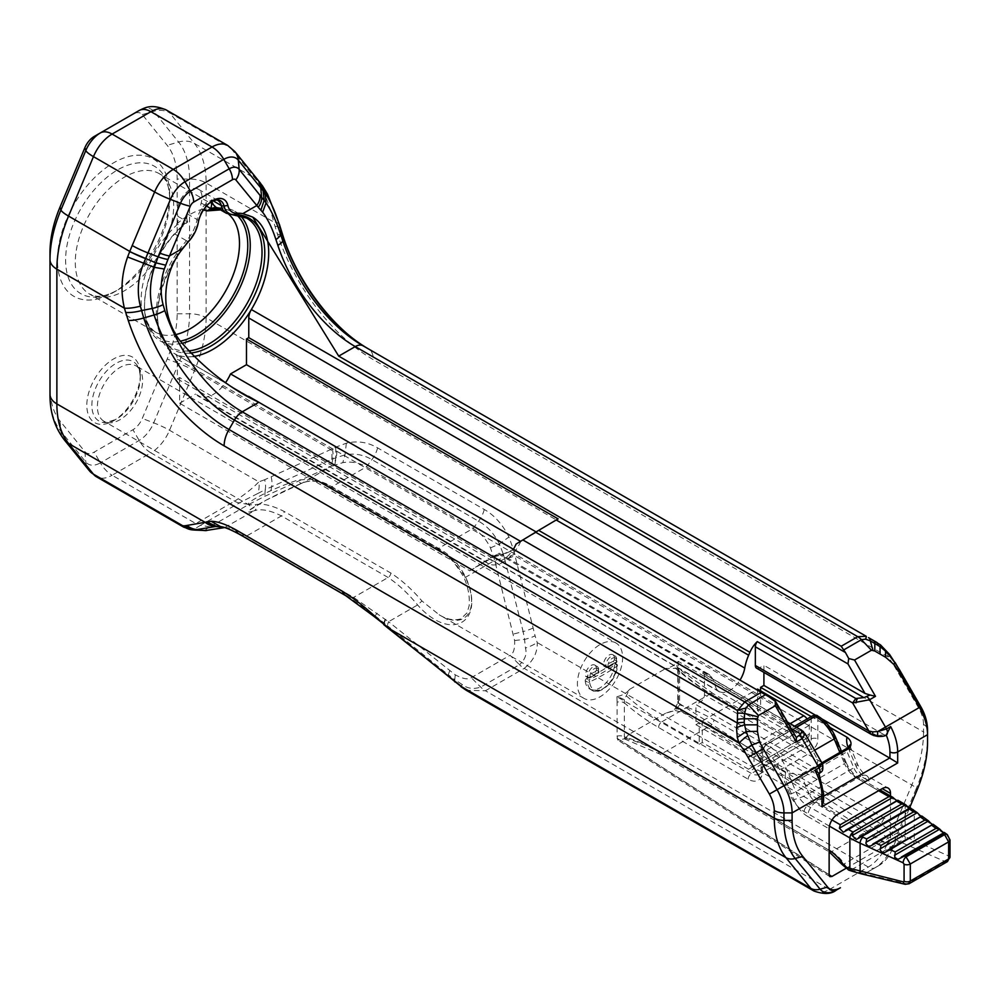 <?xml version="1.0" encoding="UTF-8"?>
<svg xmlns="http://www.w3.org/2000/svg" width="1000" height="1000" viewBox="0 0 1000 1000"><rect width="100%" height="100%" fill="white"/><g stroke="black" fill="none" stroke-linecap="round" stroke-linejoin="round"><path stroke-width="0.75" stroke-dasharray="5 3.75" d="M140.325 374.412A37.837 21.85 -60 0 1 113.575 420.75A37.837 21.85 -60 0 1 86.812 405.312A37.837 21.85 -60 0 1 113.575 358.963A37.837 21.85 -60 0 1 140.325 374.412L140.325 377.325A34.263 19.788 -60 0 1 116.1 419.3L116.1 419.3A34.263 19.788 -60 0 1 91.862 405.3A34.263 19.788 -60 0 1 116.1 363.338A34.263 19.788 -60 0 1 140.325 377.325C139.825 370.5 138.387 366.688 135.988 365.887A31.975 18.462 120 0 0 104.012 384.35A31.975 18.462 120 0 0 104.012 421.262A31.975 18.462 120 0 0 120 419.688A31.975 18.462 120 0 0 142.613 380.525A31.975 18.462 120 0 0 135.988 365.887L616 643.012A31.975 18.462 -60 0 1 622.625 657.65A31.975 18.462 -60 0 1 608.663 689.825A31.975 18.462 -60 0 1 584.025 698.4A31.975 18.462 -60 0 1 584.025 661.475A31.975 18.462 -60 0 1 616 643.012M313.412 479.125L298.038 479.975C272.613 488.438 243.863 502.975 248.812 504.862L255.188 504.7C262.625 503.15 272.288 505.4 284.2 511.475L390.875 573.062C401.662 580.087 412.025 589.4 421.975 601L439.225 614.8C466.138 631.3 481.087 608.8 464.825 576.263L451.838 559.05L435.812 547.112L329.15 485.525L313.412 479.125M176.112 334.487A69.575 40.175 -60 0 1 155.5 332.163A69.575 40.175 -60 0 1 177.288 224.625L184.812 223.675A73.012 42.15 120 0 0 144.525 305.087A73.012 42.15 120 0 0 180.35 341.163M177.288 224.625L176.575 224.213A7.812 4.513 -60 0 0 177.987 216.375A17.587 10.15 -60 0 1 182.775 196.375A17.587 10.15 -60 0 1 198.375 189.237A17.587 10.15 -60 0 1 201.163 202.987A7.812 4.513 120 0 0 202.413 209.1L203.287 209.613A69.575 40.175 -60 0 1 225.075 211.65A69.575 40.175 -60 0 1 228.812 214.338M202.413 209.1A7.812 4.513 120 0 0 202.575 209.2L203.287 209.613M226.438 213.287A27.363 15.8 -60 0 0 231.825 214.562L220.05 207.775L216.012 207.25M220.05 207.775A74.763 43.163 -60 0 1 234.762 211.262A74.763 43.163 -60 0 1 240.325 215.6M181.887 343.312A74.763 43.163 -60 0 1 160.012 340.75A74.763 43.163 -60 0 1 144.525 306.525A74.763 43.163 -60 0 1 174.725 233.938L182.488 226.6A77.387 44.688 120 0 1 187.675 222L184.812 223.675M177.987 216.375L187.662 221.962A7.812 4.513 -60 0 1 187.675 222M187.662 221.962A17.587 10.15 -60 0 1 187.138 213.8A27.363 15.8 -60 0 1 182.488 226.6M169.675 195.212A79.35 45.812 -60 0 1 113.575 292.4A79.35 45.812 -60 0 1 57.462 260A79.35 45.812 -60 0 1 113.575 162.825A79.35 45.812 -60 0 1 169.675 195.212L169.675 199.925A73.587 42.488 -60 0 1 117.65 290.038L117.65 290.038A73.587 42.488 -60 0 1 65.612 260A73.587 42.488 -60 0 1 117.65 169.887A73.587 42.488 -60 0 1 169.675 199.925C169.913 187.312 166.438 178.55 159.275 173.663A69.575 40.175 120 0 0 89.7 213.825A69.575 40.175 120 0 0 89.7 294.163A69.575 40.175 120 0 0 124.488 290.725A69.575 40.175 120 0 0 173.688 205.512A69.575 40.175 120 0 0 159.275 173.663L225.075 211.65L220.562 209.9M176.575 224.213A69.575 40.175 -60 0 1 202.575 209.2M50 252.438L50 387.175A89.9 51.9 120 0 0 59.962 420.887L84.85 451.6A15.637 9.025 120 0 0 94.175 452.125L132.963 429.725A15.637 9.025 -60 0 0 142.287 418.438L167.175 358.988A89.9 51.9 -60 0 0 177.138 313.775L177.138 179.037A89.9 51.9 -60 0 0 167.175 145.325L142.287 114.612A15.637 9.025 -60 0 0 132.963 114.1L94.175 136.488M224.587 527.587L254.338 510.712C233.75 517.375 269.037 497 302.425 482.95C312.025 479.137 321.838 480.412 331.9 486.788L438.562 548.375C449.875 554.338 458.913 563.95 465.675 577.2C486.275 622.425 450.988 642.8 417.587 604.963C408 593.337 398.175 584.188 388.125 577.5L281.45 515.913C270.138 510.262 261.1 508.537 254.338 510.712A3.912 3.588 72.9 0 0 255.188 504.7M206.588 530.562L205.413 530.588C205 530.05 206.513 528.8 209.975 526.838L248.762 504.45L264.8 496.3L331.45 466.188L302.425 482.95A3.912 2.625 -113.1 0 1 302.2 483.075A3.912 2.625 -113.1 0 1 302.188 483.075A3.912 2.625 -113.1 0 1 298.038 479.975M533.112 628.038A19.538 5.613 -14.3 0 1 523.138 631.55L524.55 639.412A19.538 5.513 166.2 0 0 535.1 635.862L513.362 549.25L508.925 537.038C502.6 524.4 494.375 515.2 484.25 509.462L377.587 447.875C367.788 442.125 357.388 440.562 346.362 443.188L336.238 446.975L264.688 479.738A19.538 10.4 -114.8 0 1 265.212 489.7L332.788 458.85L331.45 466.188L342.8 462.65C351.238 461.262 359.113 462.663 366.413 466.85L473.088 528.438C480.487 532.737 486.275 539.212 490.438 547.888L494.7 560.438L465.675 577.2A3.912 0.762 -22.9 0 1 463.85 577.3A3.912 0.762 -22.9 0 1 464.825 576.263M223.588 527.3L229.587 528.013C233.75 529.1 239.537 531.7 246.938 535.837L353.6 597.425L388.562 621.725L417.587 604.963L421.975 601M222.375 526.987L220.475 526.6M385.575 619.388L384.288 623.188L387.238 625.575L388.562 621.725L455.225 674.812C462.863 678.913 468.212 679.875 471.262 677.688L510.05 655.3L519.5 664.7L480.712 687.1C473.537 689.438 467.388 688.587 462.262 684.55L460.887 686.663M346.075 595.862A19.538 11.287 120 0 0 348.1 596.525L375.05 615.788L384.275 623.188L384.288 624.487M179.65 377.562L179.65 403.288L469.787 570.788L491.287 557.487L179.65 377.562L177.362 378.888L177.362 359.212A11.725 6.775 120 0 0 174.938 353.837A11.725 6.775 120 0 0 174.775 353.762A78.675 45.425 -60 0 1 173.738 353.188A78.675 45.425 -60 0 1 157.438 317.175A78.675 45.425 -60 0 1 183.287 247.987M177.362 359.212L776.562 705.15L775.238 700.95M279.45 224.55A23.45 7.125 -17 0 0 273.663 222C269.725 205.275 264.462 191.875 257.875 181.775L230.7 148.038A31.275 18.05 120 0 0 227.688 145.438M211.612 201.4A17.587 10.15 120 0 0 211.363 199.812A27.363 15.8 120 0 0 211.775 201.287M332.325 449.075A19.538 10.65 66.3 0 1 332.788 458.85L344.975 454.837C354.6 453.088 363.575 454.688 371.912 459.613L478.587 521.2C487.188 526.05 494.125 533.65 499.4 543.987L503.413 554.412L513.525 549.875M889.675 654.562A13.675 2.112 -36.3 0 1 888.275 656.963L885.7 651.712L880.212 644.912L876.888 642.463L368.512 348.95A23.45 13.537 120 0 1 373.375 359.688A150.037 86.625 60 0 1 277.512 234.312L273.663 222L206.125 183A105.538 60.938 120 0 0 194.425 143.438L169.537 112.725L230.7 148.038A23.45 18.7 141 0 1 234.938 151.637M252.65 217.075A78.675 45.425 120 0 0 252.4 216.925A78.675 45.425 120 0 0 242.85 213.612M558.125 518.9L536.125 531.912M536.625 532.2L520.562 541.35M520.662 541.413L520.8 541.337A30.1 17.375 120 0 1 488.225 563.562L198.025 396.012A30.1 17.375 120 0 0 225.738 382.388M469.787 570.788L485.763 561.562A30.1 17.375 120 0 0 488.225 563.562M491.287 557.487L499.05 553.162L709.938 675.375L711.188 676.838A39.087 22.562 -60 0 1 715.075 685.2L493.175 557.087L485.763 561.562L195.6 394.075A30.1 17.375 120 0 0 198.025 396.012M179.65 403.288L195.6 394.075M177.362 378.888L793.6 734.675L796.05 736.9M493.762 556.925L503.4 554.412L504.387 557.938L494.7 560.438L514.6 640.525C515.013 648.812 513.5 653.737 510.05 655.3M617.013 666.137A1.562 0.812 4.3 0 0 617.463 665.612A1.562 0.812 4.3 0 0 617.013 664.975A20.987 12.112 -60 0 1 607.288 685.175A20.987 12.112 -60 0 1 591.737 690.163A20.987 12.112 -60 0 1 587.45 682.05A1.562 0.975 -4.6 0 0 589.65 681.938A1.562 0.988 -115 0 0 588.65 679.963A202.075 116.675 120 0 0 615.8 664.287A1.562 0.812 55.5 0 1 617.013 666.137A203.637 117.575 -60 0 1 589.65 681.938A19.425 11.213 120 0 0 603.325 688.475A19.425 11.213 120 0 0 617.013 666.137M586.438 678.688A1.562 0.9 -60 0 0 585.237 680.775L587.45 682.05A1.562 0.9 -60 0 1 588.65 679.963L586.438 678.688A202.075 116.675 -60 0 0 613.587 663.012A1.562 0.9 -60 0 1 614.475 662.875A1.562 0.9 -60 0 1 614.8 663.7L617.013 664.975A1.562 0.9 -60 0 0 616.688 664.15A1.562 0.9 -60 0 0 615.8 664.287L613.587 663.012M590.1 677.25A1.562 1.075 167.6 0 1 587.913 677.513A7.713 4.45 -60 0 1 590.6 669.062A7.713 4.45 -60 0 1 597.075 666.388A7.713 4.45 -60 0 1 598.55 671.363A1.562 0.688 -170.1 0 1 599.012 671.975A1.562 0.688 -170.1 0 1 598.575 672.35A1.562 1 66 0 1 597.337 673.05A50.95 29.413 120 0 0 589.113 677.8A1.562 0.787 -125.4 0 0 589.9 677.887A1.562 0.787 -125.4 0 0 590.1 677.25A52.512 30.312 -60 0 1 598.575 672.35A6.138 3.55 120 0 0 594.325 668.688A6.138 3.55 120 0 0 590.1 677.25M595.125 671.775A1.562 0.9 -60 0 0 596.337 670.088L598.55 671.363A1.562 0.9 -60 0 1 597.337 673.05L595.125 671.775A50.95 29.413 -60 0 0 586.9 676.525A1.562 0.9 -60 0 1 586 676.688A1.562 0.9 -60 0 1 585.7 676.237L587.913 677.513A1.562 0.9 -60 0 0 588.212 677.962A1.562 1.562 0 0 0 589.9 677.887L598.1 673.138A1.562 1.562 0 0 0 599.012 671.975L597.075 666.388L594.875 665.113A7.713 4.45 120 0 0 588.387 667.788A7.713 4.45 120 0 0 585.7 676.237M586.9 676.525L589.113 677.8A1.562 0.9 -60 0 1 588.212 677.962L586 676.688M608.088 666.85A1.562 1.075 167.7 0 1 605.9 667.113A7.713 4.45 -60 0 1 608.6 658.675A7.713 4.45 -60 0 1 615.075 656A7.713 4.45 -60 0 1 616.538 660.987A1.562 0.688 -170.1 0 1 617 661.6A1.562 0.688 -170.1 0 1 616.562 661.963A1.562 1 66.1 0 1 615.337 662.663A50.95 29.413 120 0 0 607.112 667.412A1.562 0.8 -125.3 0 0 607.888 667.487A1.562 0.8 -125.3 0 0 608.088 666.85A52.512 30.312 -60 0 1 616.562 661.963A6.138 3.55 120 0 0 612.337 658.288A6.138 3.55 120 0 0 608.088 666.85M613.125 661.388A1.562 0.9 -60 0 0 614.325 659.712L616.538 660.987A1.562 0.9 -60 0 1 615.337 662.663L613.125 661.388A50.95 29.413 -60 0 0 604.9 666.125A1.562 0.9 -60 0 1 603.987 666.287A1.562 0.9 -60 0 1 603.688 665.837L605.9 667.113A1.562 0.9 -60 0 0 606.2 667.562A1.562 1.562 0 0 0 607.888 667.487L616.1 662.75A1.562 1.562 0 0 0 617 661.6L615.075 656L612.863 654.725A7.713 4.45 120 0 0 606.388 657.4A7.713 4.45 120 0 0 603.688 665.837M604.9 666.125L607.112 667.412A1.562 0.9 -60 0 1 606.2 667.562L603.987 666.287M614.325 659.712A7.713 4.45 120 0 0 612.863 654.725M596.337 670.088A7.713 4.45 120 0 0 594.875 665.113M585.237 680.775A20.987 12.112 120 0 0 589.525 688.888A20.987 12.112 120 0 0 605.075 683.9A20.987 12.112 120 0 0 614.8 663.7M821.95 797.45A5.863 3.388 -120 0 0 821.675 797.288L695.925 724.675L695.925 704.575L815.875 773.825A5.475 3.162 -120 0 0 818.225 774.275A33.612 19.412 60 0 1 821.95 791.188L821.95 797.45L823.562 801.175M879.212 865.362L863.562 874.388L879.212 865.362A21.5 12.412 -60 0 0 892.038 849.837L909.525 808.037M845.812 868.462L887.738 844.262L675.95 707.875L672.938 710.775L665.562 713.275L675.163 710.475L679.613 704.925A6.25 3.613 180 0 1 677.775 702.4A6.25 3.613 180 0 1 677.775 702.375A6.25 3.613 180 0 1 678.45 700.75L678.388 702.862L675.95 707.875M678.375 702.862L890.5 839.463L890.5 795.975M890.5 839.463L887.738 844.262M624.288 699.712A6.25 0.988 23.5 0 0 616.875 696.8L616.925 696.688C622.675 695.325 626.888 692.9 629.525 689.4L624.288 699.712L624.338 702.862A6.25 3.613 0 0 0 617.087 702.188L617.087 736.175A6.25 3.613 0 0 1 624.338 736.838L624.812 739L626.512 738.562L627.062 736.2L629.525 734.087L627.062 736.2M616.925 696.688L617.087 702.188M617.1 736.175L617.75 740.037L624.338 738.838L626.587 736.838M908.962 883.812L906.938 883.888A4.688 2.875 -76.6 0 1 905.3 884.338M785.65 772.65A15.637 9.025 -120 0 0 787.025 783.487L793.725 799.525A11.725 2.075 -22.7 0 0 809.013 793.637L802.312 777.6A3.912 2.263 60 0 1 802.688 773.85A3.912 2.263 60 0 1 804.638 774.038L800.275 774.65L785.65 772.65L699.237 722.763L699.237 744.262L616.875 696.712M801.1 730.113L817.962 760.35L816.275 768.95A5.475 3.862 134.7 0 0 820.85 761.838L704.488 694.837A5.863 3.388 -60 0 1 700.337 702.013L695.925 704.575M822.75 764.8A5.475 4.4 -17.4 0 1 817.487 770.788L816.162 773.675A5.475 3.162 -120 0 0 818.888 773.95A5.475 3.162 -120 0 0 818.888 773.938A5.475 3.162 -120 0 0 819.137 773.775M821.912 762.887L820.85 761.838M709.938 675.375A19.538 11.287 120 0 0 708.175 673.9A19.538 11.287 120 0 0 702.55 673.2L787.638 722.325M493.175 557.087L498.725 553.438M704.488 694.837L704.488 676.137L801.775 732.3L804.112 732.837A5.475 3.862 134.7 0 0 803.475 731.688M804.112 732.837L805.075 733.737M818.875 773.162L818.225 774.275M702.55 673.2A5.863 3.388 -60 0 1 703.275 673.45A5.863 3.388 -60 0 1 704.488 676.137M220.538 526.613L220.625 526.625C225.888 527.4 232.825 530.163 241.438 534.938L348.1 596.525L353.6 597.425L388.125 577.5A3.912 2.263 -60 0 0 390.875 573.062M813.875 890.975A31.275 18.05 -60 0 0 829.513 889.425L485.412 690.763L466.3 690.3M448.3 676.637L448.25 676.612A19.538 2.913 128.8 0 1 448.312 674.75L454.8 679.688A19.538 3.075 -51.1 0 0 454.663 681.762M388.225 628.275A19.538 2.913 128.8 0 1 388.325 626.462L448.312 674.75L449.65 670.888M455.225 674.812L454.8 679.688L462.262 684.55M183.612 527.1L195.825 523.562A19.538 11.287 -120 0 0 200.525 525.325C194.95 528.587 192.963 530.15 194.562 529.987A19.538 18.4 -82.8 0 1 192.512 529.913M194.562 529.987L195.475 529.963M702.275 721.012L702.275 742.513L748.512 769.2A7.812 4.513 -120 0 0 752.412 769.587A7.812 4.513 -120 0 0 754.038 766.012L754.038 757.275A7.812 4.513 -120 0 0 748.512 747.7L702.275 721.012L756.587 689.65M50 387.175L50 394.338A98.663 56.962 120 0 0 60.938 431.325L85.825 462.038A24.4 14.087 120 0 0 100.375 462.85L94.175 452.125M950 857.087L950 857.025A4.688 2.712 0 0 0 948.988 855.337L948.988 838.275L948.263 836.787L914.262 811.938A117.263 67.7 0 0 0 905.163 806.025L859.488 779.663A24.238 13.987 60 0 1 845.025 762.15L834.712 737.463A26.575 15.35 -120 0 0 818.85 718.263L818.637 718.138A1.175 0.675 -120 0 0 817.812 718.612L817.812 739A20.325 11.738 60 0 1 803.438 747.3L713.888 695.6A4.688 2.712 120 0 0 712.913 693.45L678.15 668.263L665.562 668.6C671.625 667.075 675.825 664.638 678.175 661.325L760.6 708.838L757.55 710.6L803.787 737.288A7.812 4.513 -120 0 0 807.7 737.675A7.812 4.513 -120 0 0 809.312 734.1L809.312 725.362A7.812 4.513 -120 0 0 807.113 718.975M713.888 695.6A200.125 115.55 60 0 1 679.613 670.95L678.388 668.487A6.25 5.012 138.8 0 1 677.962 668.075A6.25 5.012 138.8 0 1 678.225 661.375L678.45 700.75M947.525 861.55L945.413 861.675L899.837 841.812A11.725 6.775 60 0 1 892.987 836.012A29.025 16.762 -120 0 0 880.275 823.575L710.562 725.6A4.688 2.712 120 0 0 713.888 719.85A200.125 115.55 60 0 0 679.613 704.925L679.613 670.95A6.25 3.613 180 0 1 677.775 668.413A6.25 3.613 180 0 1 677.775 668.388A6.25 3.613 180 0 1 678.45 666.762M629.525 689.4L665.562 668.6M702.275 742.513L699.237 744.262M861.825 873.975L861.925 874A4.688 2.875 -76.6 0 0 863.7 873.575L906.938 883.888L945.413 861.675A4.688 3.5 114.5 0 0 948.413 855.85L948.988 855.337M904.188 803.875A4.688 2.712 -60 0 1 905.163 806.025L905.163 836.65L948.413 855.85M948.263 836.787A4.688 3 126.2 0 0 947.425 834.737M665.562 713.275L629.525 734.087M921.05 816.225L921.85 816.038M932.312 824.45L933.1 824.275M943.562 832.675L944.362 832.5M909.638 808.088L857.525 838.375M897.013 800.638L844.513 831.162M815.65 715.288L822.087 719.013M829.987 727.4L811.25 716.587M699.237 722.763L695.925 724.675M756.562 668.162A5.863 3.388 120 0 0 759.488 667.875L763.913 665.312L763.913 672.4M715.075 685.2A21.5 12.412 120 0 0 719.163 691.438A21.5 12.412 120 0 0 740.025 680.088M757.55 710.6L757.55 689.087M760.6 690.85L760.6 708.838M871.275 734.388L875.425 734.8A5.475 2.25 -71.4 0 1 873.737 735.537M878.025 736.475L878.05 736.475A5.475 0.8 96 0 0 878.612 735.5L883.6 734.737A5.475 3.162 -120 0 0 886.275 735.037A33.612 19.412 60 0 0 886.213 735.013L886.475 734.912M516.075 544.062L520.8 541.337M883.6 734.737L883.875 734.575A5.475 3.162 -120 0 0 886.213 735.013M883.875 734.575L763.913 665.312M209.975 526.838L200.525 525.325L239.3 502.938L257.75 493.512A19.538 11.075 74.3 0 0 258.875 481.85C253 488.025 244.9 494.462 234.6 501.175L150.887 452.837A31.275 18.05 120 0 0 169.537 430.275L194.425 370.812A105.538 60.938 120 0 0 206.125 317.738L923.525 731.938L923.525 724.412A13.675 7.9 180 0 1 927.537 730L927.537 742.225M923.525 724.412A23.65 13.65 -120 0 0 918.625 707.938L893.138 664.087L895.1 662.487M885.7 651.712L885.5 651.087M829.513 889.425L868.3 867.038A31.275 18.05 120 0 0 886.938 844.463L537.212 642.55A19.538 6.913 -20.9 0 1 525.462 648.062C527.062 654.137 525.075 659.688 519.5 664.7A19.538 11.287 60 0 0 524.2 668.375C533.312 660.975 537.65 652.362 537.212 642.55L535.1 635.862M916.925 790.387L916.275 788.575A101.525 58.612 -60 0 0 927.537 737.525A13.675 7.9 180 0 0 923.525 731.938A105.538 60.938 120 0 1 911.825 785.013A13.675 2.413 -157.3 0 1 916.275 788.575L891.388 848.037A13.675 2.413 -157.3 0 0 886.938 844.463L911.825 785.013L514.712 555.737A19.538 5.613 -14.3 0 1 504.738 559.25L523.138 631.55L513.438 634.062M514.6 640.525L524.55 639.412L525.462 648.062M331.688 459.338A19.538 10.45 65.7 0 0 331.15 449.762L194.425 370.812A23.45 4.138 22.7 0 0 178.6 363.4L153.713 422.85A24.4 14.087 -60 0 1 139.162 440.462L100.375 462.85A23.45 13.537 60 0 0 112.1 475.238A31.275 18.05 -60 0 1 96.463 476.788M257.75 493.512L265.212 489.7L264.8 496.3M132.963 114.1L139.162 110.512A24.4 14.087 -60 0 1 153.713 111.325L178.6 142.037A98.663 56.962 -60 0 1 189.537 179.037L189.537 313.775A98.663 56.962 -60 0 1 178.6 363.4L167.175 358.988M193.238 356.512A78.675 45.425 -60 0 1 174.775 353.762L249.225 396.737M493.625 556.487L503.263 553.913A19.538 5.962 160.5 0 0 513.362 549.25A21.5 12.412 -60 0 1 492.525 560.588A21.5 12.412 -60 0 1 490.487 558.837M236.737 215.012A73.012 42.15 120 0 0 218.4 208.65M201.163 202.987L206.462 206.05M238.863 533.962L239.15 534.138A19.538 11.287 120 0 0 241.438 534.938L246.938 535.837L281.45 515.913A3.912 2.263 120 0 0 284.2 511.475M377.587 447.875A19.538 11.287 -60 0 1 371.912 459.613L366.413 466.85L331.9 486.788A3.912 2.263 -60 0 1 329.938 486.975A3.912 2.263 -60 0 1 329.15 485.525M484.25 509.462A19.538 11.287 -60 0 1 478.587 521.2L473.088 528.438L438.562 548.375A3.912 2.263 -60 0 1 436.613 548.562A3.912 2.263 -60 0 1 435.812 547.112M383.275 624.225A19.538 1.212 -50.3 0 1 383.862 622.85L385.188 619.1M377.212 613.25L375.05 615.788L373.65 615.15M142.287 114.612L153.713 111.325A23.45 18.7 -39 0 1 169.537 112.725A31.275 18.05 120 0 0 166.525 110.125M259.262 181.688A23.45 18.512 -39.4 0 0 255.613 178.762L194.425 143.438A23.45 18.7 -39 0 0 178.6 142.037L167.175 145.325M253.113 175.7A23.45 18.7 141 0 1 257.325 179.275M255.725 178.888L259.837 182.375M262.65 186.125L257.875 181.775M211.363 199.812L212.938 200.712M335.737 447.225L335.737 457.612L334.45 464.95M334.825 464.812L336.163 457.438A19.538 11.35 -109.5 0 0 336.238 446.975M346.362 443.188L344.975 454.837L342.8 462.65M177.138 313.775L189.537 313.775A23.45 13.537 0 0 1 206.125 317.738L206.125 183A23.45 13.537 0 0 0 189.537 179.037L177.138 179.037M893.138 664.087L888.275 656.963L373.375 359.688M791.15 728.413L493.188 556.388M823.562 796.2L821.675 797.288M187.138 213.8L197.05 219.525A3.912 1.688 -169.8 0 1 198.212 220.888A26.212 15.137 -60 0 1 188.1 241.225L189.225 240.8M198.375 189.237L217.95 200.55A17.587 10.15 120 0 0 205.738 203.938A17.587 10.15 120 0 0 197.05 219.525A27.363 15.8 120 0 1 186.5 240.738L174.725 233.938M829.438 826.137L804.2 811.575A24.238 13.987 60 0 1 789.75 794.062L779.425 769.375A26.575 15.35 -120 0 0 763.575 750.175L763.363 750.05A1.175 0.675 -120 0 0 762.525 750.525L762.525 770.913A20.325 11.738 60 0 1 748.162 779.212L658.6 727.513A200.125 115.55 60 0 1 624.338 702.862L624.338 736.838A200.125 115.55 60 0 1 658.6 751.762L828.312 849.75A33.712 19.462 60 0 1 829.137 850.238M863.7 873.575L851.188 869.9A11.725 6.775 60 0 1 844.35 864.087A29.025 16.762 -120 0 0 831.637 851.663L661.925 753.675A195.438 112.837 -120 0 0 626.512 738.562M675.163 710.475A195.438 112.837 -120 0 1 710.562 725.6L661.925 753.675A4.688 2.712 -60 0 1 659.575 753.913A4.688 2.712 -60 0 1 658.6 751.762M658.6 727.513A4.688 2.712 -60 0 1 661.925 721.762L751.475 773.475A15.637 9.025 -120 0 0 759.287 774.25A15.637 9.025 -120 0 0 762.525 767.087L762.525 746.7A5.863 3.388 60 0 1 763.75 744.013A5.863 3.388 60 0 1 766.675 744.3L766.888 744.425A31.275 18.05 60 0 1 785.55 767.025L795.863 791.7A19.538 11.287 -120 0 0 807.525 805.825L832 819.963M626.512 696A195.438 112.837 -120 0 0 661.925 721.762L710.562 693.688L800.125 745.387A15.637 9.025 -120 0 0 807.938 746.162A15.637 9.025 -120 0 0 811.175 739L811.175 718.612A5.863 3.388 60 0 1 812.387 715.925M853.875 870.8A4.688 3.212 -71.5 0 1 851.812 871.137M713.888 719.85L883.6 817.837A33.712 19.462 60 0 1 898.363 832.275A7.037 4.062 -120 0 0 902.463 835.75A4.688 3.212 108.5 0 1 899.837 841.812L851.188 869.9A4.688 3.212 -71.5 0 1 849.013 870.2M898.363 832.275L842.5 864.887M883.6 817.837A4.688 2.712 120 0 1 880.275 823.575L831.637 851.663A4.688 2.712 -60 0 1 829.287 851.9M624.325 738.838L659.575 753.913L829.137 851.812A4.688 2.712 -60 0 1 828.312 849.75M804.2 811.575A4.688 2.712 -60 0 1 807.525 805.825L856.162 777.738L878.612 790.7M789.75 794.062A4.688 0.825 -22.7 0 0 795.863 791.7L844.513 763.625A19.538 11.287 -120 0 0 856.162 777.738A4.688 2.712 120 0 1 858.512 777.513L879.987 789.912M779.425 769.375A4.688 0.825 -22.7 0 0 785.55 767.025L814.613 750.238M763.575 750.175A4.688 2.712 -60 0 1 766.888 744.425L796.55 727.3M763.363 750.05A4.688 2.712 -60 0 1 766.675 744.3L796.338 727.188M762.525 750.525A4.688 2.712 180 0 1 761.162 748.612A4.688 2.712 180 0 1 762.525 746.7L811.175 718.612A4.688 2.712 -0 0 1 817.812 718.612M762.525 770.913A4.688 2.712 180 0 1 761.162 769A4.688 2.712 180 0 1 762.525 767.087L811.175 739A4.688 2.712 -0 0 1 817.812 739M748.162 779.212A4.688 2.712 -60 0 1 751.475 773.475L800.125 745.387A4.688 2.712 120 0 1 802.463 745.15C804.7 746.3 806.525 746.637 807.938 746.162L759.287 774.25C760.413 773.263 761.038 771.525 761.162 769L761.162 748.612C760.65 747.625 761.513 746.1 763.75 744.013L794.613 726.188M787.025 783.487A11.725 2.075 -22.7 0 0 802.312 777.6L847.087 751.75A3.912 2.263 60 0 1 847.463 748M817.487 770.788L816.275 768.95L700.337 702.013M776.562 705.15L793.6 734.675M823.562 793.425A5.475 3.162 0 0 0 821.95 791.188M892.038 849.837L891.388 848.037A27.262 15.738 -60 0 1 875.138 867.712L875.138 867.712A13.675 7.9 -120 0 1 868.3 867.038L524.2 668.375L485.412 690.763A19.538 11.287 60 0 1 480.712 687.1L471.262 677.688M387.038 627.325A19.538 2.65 129.2 0 1 387.238 625.575L388.325 626.462M220.625 526.625L229.587 528.013M222.488 527.013L226.262 527.413M205.413 530.588L202.525 530.4M248.762 504.45L239.3 502.938A19.538 11.287 -120 0 1 234.6 501.175L195.825 523.562L112.1 475.238L150.887 452.837A23.45 13.537 60 0 1 139.162 440.462L132.963 429.725M793.725 799.525A23.45 13.537 -120 0 0 807.712 816.475A11.725 6.775 -60 0 1 816.012 802.113A11.725 6.775 60 0 1 809.013 793.637L853.787 767.788L847.087 751.75A11.725 2.075 157.3 0 0 850.913 748.325L857.613 764.362A11.725 2.075 157.3 0 1 853.787 767.788A11.725 6.775 60 0 0 860.788 776.263L816.012 802.113L837.438 814.475M807.712 816.475L829.137 828.838M617.013 738.288L829.137 874.887M84.85 451.6L85.825 462.038A23.45 18.7 141 0 0 89.225 470.588M59.962 420.887L60.938 431.325A23.45 18.7 141 0 0 64.325 439.875M498.15 553.85L711.188 676.838M829.137 874.712L620.112 740.113M198.263 222.613L198.212 220.888A18.738 10.812 120 0 1 211.112 201.612L213.075 200.487M186.5 240.738A3.912 1.075 -138.4 0 0 188.1 241.225A75.9 43.825 -60 0 0 157.438 314.913C157.838 331.362 162.625 342.238 171.775 347.537A74.763 43.163 -60 0 1 186.5 240.738M902.463 835.75L905.163 836.65A4.688 3.212 108.5 0 1 902.525 842.712M675.163 667.913A195.438 112.837 -120 0 0 710.562 693.688A4.688 2.712 120 0 1 712.913 693.45L802.463 745.15A4.688 2.712 120 0 1 803.438 747.3M748.512 769.2L803.787 737.288M948.988 838.275A4.688 2.712 180 0 1 950 839.875M911.263 846.125A4.688 3.5 114.5 0 0 914.262 840.3L914.262 811.938A4.688 3 -53.8 0 0 913.337 809.825M921.8 816.012L871.725 844.912M859.488 779.663A4.688 2.712 120 0 0 858.512 777.513C853.363 774.4 849.212 769.312 846.038 762.25A4.688 0.825 157.3 0 1 844.513 763.625L839.825 752.412M845.025 762.15A4.688 0.825 157.3 0 1 846.038 762.25L841.513 751.438M834.712 737.463A4.688 0.825 157.3 0 1 835.713 737.575M818.85 718.263A4.688 2.712 120 0 0 817.875 716.112M818.637 718.138A4.688 2.712 120 0 0 817.775 716.05M933.05 824.237L885.975 851.413M944.312 832.463L900.225 857.913M848.162 747.525A15.637 9.025 -120 0 0 848.375 748.062L855.088 764.1A11.725 2.075 157.3 0 1 857.613 764.362C860.25 769.938 863.263 773.713 866.65 775.675A11.725 6.775 120 0 0 860.788 776.263L869.075 781.05A11.725 6.775 120 0 0 866.65 775.675L888.075 788.05M848.375 748.062A11.725 2.075 157.3 0 1 850.913 748.325L850.25 746.287M822.375 763.8L804.638 774.038M878.612 735.5L875.425 734.8L759.488 667.875M212.062 201.1A18.738 10.812 120 0 0 211.112 201.612L212.037 201.112M918.625 707.938L920.8 706.675M897.387 671.137L899.562 669.887M490.438 547.888L499.4 543.987L508.925 537.038M514.462 554.225A19.538 5.613 -15.2 0 1 504.387 557.938L504.738 559.25M271.163 476.812A19.538 10.45 -114.3 0 1 271.7 486.388L270.375 493.738M264.688 479.738L258.875 481.85L169.537 430.275A23.45 4.138 22.7 0 0 153.713 422.85L142.287 418.438M855.088 764.1A23.45 13.537 -120 0 0 869.075 781.05M274.962 226.287A23.45 7.212 163.2 0 1 280.775 228.912M277.512 234.312A23.45 6.438 161.6 0 1 283.125 236.35M234.762 211.262L246.537 218.05A74.763 43.163 -60 0 0 231.825 214.562A3.912 3.013 -91.7 0 0 233.125 214.9M188.038 350.95A74.763 43.163 -60 0 1 171.775 347.537L160.012 340.75M189.975 353.1A75.9 43.825 -60 0 1 157.438 314.913L157.438 317.175M790.188 723.637L748.512 747.7M809.312 725.362L754.038 757.275M754.038 766.012L809.312 734.1M439.125 614.75C446.987 619.487 454.25 620.85 460.913 618.837L467.1 612.788L469.15 605.763C469.9 596.475 468.137 586.987 463.85 577.3C454.688 561.775 445.613 552.2 436.613 548.562L329.938 486.975C320.375 480.825 311.125 479.513 302.2 483.062L266.225 500.1L250.012 509.862C251.112 508.25 250.712 506.575 248.825 504.862L104.012 421.262C103.413 423.038 107.438 422.388 116.1 419.3L113.575 420.75M584.025 698.4L439.225 614.8M144.525 306.525L144.525 305.087C143.988 317.375 147.65 326.388 155.5 332.163L89.7 294.163L95.2 296.025C100.8 297.087 108.287 295.1 117.65 290.038L113.575 292.4M248.525 396.325L174.938 353.837M257.312 179.288L257.825 179.913M173.738 353.188L765.362 694.762M589.525 688.888L591.737 690.163C599.987 696.225 616.95 680.15 617.463 665.612A1.562 1.562 0 0 0 616.688 664.15L614.475 662.875M821.85 762.788L800.275 774.65M708.175 673.9L499.05 553.162M787.487 722.075L703.275 673.45M829.862 876.637L617.75 740.037M678.162 668.275L677.7 667.675L677.788 668.413M677.775 668.388L677.775 702.375M675.225 708.763L677.788 702.4M870.425 846.025L921.875 816.312M856.263 839.475L910.537 808.138M843.3 832.225L897.987 800.65M884.675 852.525L933.138 824.55M898.938 859.025L944.4 832.775M363.075 345.812L368.512 348.95M719.163 691.438L492.525 560.588M807.7 737.675L752.412 769.587"/><path stroke-width="1.5" d="M218.4 208.65A73.012 42.15 120 0 0 207.488 210.588L204.488 210.312M207.488 210.588L210.825 208.637A7.812 4.513 120 0 1 210.837 208.575A17.587 10.15 120 0 0 211.612 201.4M193.675 202.087L232.463 179.7A15.637 9.025 -120 0 0 229.225 168.8L190.438 191.2L184.988 181.762A24.4 14.087 120 0 0 170.438 199.375L143.525 263.6C137.863 278.1 136.812 292.288 140.375 306.175L143.713 318L154.088 315L152.262 308.438C149.288 294.988 149.987 281.288 154.35 267.337L158.125 256.837A15.637 2.837 20.9 0 0 167.95 259.425L169.462 255.975A15.637 2.763 -157.3 0 1 159.625 253.062L180.487 203.25A16.7 9.637 -60 0 1 190.438 191.2A15.637 9.025 -120 0 1 193.675 202.087A5.637 3.262 120 0 0 190.312 206.163L169.462 255.975L183.287 247.987A78.675 45.425 120 0 1 189.225 240.8A23.45 13.537 -60 0 0 198.263 222.613A21.5 12.412 120 0 1 213.075 200.487A21.5 12.412 120 0 1 227.875 205.512L224.013 205.987A26.212 15.137 120 0 0 234.125 214.65A3.912 3.013 -91.7 0 1 233.125 214.9L226.438 213.287L216.012 207.25A77.387 44.688 120 0 0 210.825 208.637M240.325 215.6A74.763 43.163 -60 0 1 240.325 286.812A74.763 43.163 -60 0 1 181.887 343.312M140.375 306.175A23.45 7.125 163 0 1 124.412 308.163C120.375 291.512 121.438 274.45 127.625 256.975L129.762 251.425L68.562 216.1L93.462 156.637L154.625 191.95A31.275 18.05 -60 0 1 173.263 169.387L212.05 146.988L150.887 111.675A23.45 13.537 -120 0 0 139.162 110.512L94.175 136.488A15.637 9.025 120 0 0 84.85 147.775L59.962 207.225A89.9 51.9 120 0 0 50 252.438L50 394.338A23.45 13.537 180 0 0 56.875 403.913L774.275 818.1L774.275 810.588A23.65 13.65 -120 0 0 769.375 794.1L743.888 750.25L751.838 745.037L777.05 789.675A33.325 19.238 60 0 1 783.95 812.9L783.95 820.413A101.525 58.612 120 0 0 795.2 858.487L820.1 889.2A27.262 15.738 120 0 0 836.35 890.1L840.425 887.75A21.5 12.412 120 0 1 827.613 887.038L802.725 856.325A95.763 55.287 120 0 1 792.1 820.413L792.1 812.9L821.95 795.662A5.475 3.162 0 0 0 823.562 793.425L823.562 801.175L821.95 806.7L897.688 762.975L897.688 751.938A5.475 3.162 180 0 1 889.95 751.938L889.95 758.2L897.688 762.975M205.413 530.588L224.587 527.587M454.663 681.762A19.538 3.075 -51.1 0 0 454.712 681.812A19.538 3.075 -51.1 0 0 455.337 681.912L388.862 628.4L373.65 615.15C362.638 605.2 352.225 597.263 342.438 591.337L235.763 529.763C225.65 524.188 217.425 521.362 211.088 521.287L186.9 525.45A19.538 18.975 80.6 0 0 196.887 529.587L215.275 526.55A19.538 18.975 -99.4 0 1 205.3 522.425L68.562 443.475A105.538 60.938 -60 0 1 56.875 403.913L56.875 269.163L124.412 308.163L125.712 312.45A23.45 7.212 -16.8 0 0 141.512 310.6L152.262 308.438A15.637 4.562 165.4 0 0 163.088 304.662L164.825 310.575A121.175 69.963 -120 0 0 242.25 411.825L744.737 701.938L761.275 692.387L768.875 696.75L249.225 396.737M737.275 737.412L746.175 731.525L747.775 735.6A13.675 2.112 143.7 0 0 739.025 743.125L737.275 737.412L736.525 727.875L737.35 723.012L228.988 429.513A23.45 13.537 -60 0 0 224.125 445.863A150.037 86.625 60 0 1 128.262 320.487L125.712 312.45M737.688 713.162A13.675 3.663 6.9 0 1 744.6 713.438L744.188 722.4A13.675 4.562 180 0 0 737.35 723.012L737.55 710.55L744.737 701.938A13.675 7.9 60 0 1 748.438 704.925L745.962 708.213A13.675 5.925 167.2 0 0 737.55 710.55L234.425 420.075L228.988 429.513A133.45 77.05 -120 0 1 143.713 318A23.45 6.438 -18.4 0 1 128.262 320.487M183.287 247.987C161.488 273.675 159.412 314.575 180.55 341.45C204.275 368.638 230.362 388.913 258.788 402.275L761.275 692.387M775.65 701.575L768.875 696.75M257.325 179.275A23.45 18.7 141 0 1 257.35 179.3A23.45 18.7 141 0 1 260.75 187.85L265.212 193.35C270.738 201.388 275.525 212.2 279.575 225.812L283.25 237.438A133.45 77.05 -120 0 0 368.4 348.888M257.312 179.288L262.65 186.125L265.212 193.35L266.062 202.85L239.175 169.363A16.7 9.637 120 0 0 229.225 168.8L223.775 159.362A24.4 14.087 -60 0 1 238.325 160.188L260.75 187.85L261.613 197.087A15.637 12.2 142.3 0 1 258.25 207.288L262.65 212.225C267.85 219.188 272.262 228.287 275.9 239.537L277.838 245.325A121.175 69.963 -120 0 0 355.25 346.587A15.637 9.025 -60 0 1 363.075 345.812L363.075 345.812A125.75 72.6 60 0 1 282.725 240.725L280.587 234.35C276.45 221.575 271.613 211.075 266.062 202.85L262.65 212.225M765.362 694.762L748.438 704.925L758.45 715.5L757.45 718.787L757.45 731.363L759.575 742.062L784.013 785.65A39.087 22.562 60 0 1 792.1 812.9L783.95 812.9A13.675 7.9 0 0 1 774.275 810.588M232.463 179.7A5.637 3.262 -60 0 1 235.825 179.887L258.25 207.288M227.875 205.512A23.45 13.537 120 0 0 236.925 213.25A78.675 45.425 -60 0 1 242.85 213.612L252.75 217.125L338.713 356.125L841.2 646.237L845.45 652.537L251.363 309.538A78.675 45.425 120 0 0 252.65 217.075M211.775 201.287A27.363 15.8 120 0 0 216.012 207.25M844.175 649.65L861.438 639.675L865.562 639.163A13.675 1.462 -60 0 0 866.2 636.287L363.075 345.812L866.2 636.287L857.738 636.688L841.2 646.237M248.775 317.975L847.975 663.925L865.013 693.438L248.775 337.65L248.775 317.975A11.725 6.775 -60 0 1 251.363 309.538A78.675 45.425 -60 0 1 193.238 356.512M847.975 663.925L848.725 658.525L845.45 652.537M248.775 337.65L246.488 338.975L246.488 364.7L230.538 373.913L520.562 541.35M855.85 698.487L863.863 697.613L556.225 520L558.125 518.9L246.488 338.975M865.013 693.438L870.025 695.025L863.863 697.613M536.125 531.912L246.488 364.7M225.738 382.388A30.1 17.375 120 0 0 230.538 373.913M775.662 701.587L796.338 737.562L800.837 734L791.15 728.413M822.087 719.013L889.675 758.025A5.863 3.388 60 0 1 889.95 758.2M829.513 889.425A13.675 7.9 -120 0 0 836.35 890.1L840.425 887.75M927.537 730C927.412 722.038 925.163 714.262 920.8 706.675L920.638 706.775A33.325 19.238 60 0 1 927.537 730L927.537 742.225A95.763 55.287 -60 0 1 916.925 790.387L909.525 808.037M890.5 795.975L890.5 793.413A11.725 6.775 -60 0 0 888.075 788.05A11.725 6.775 -60 0 0 882.212 788.625L837.438 814.475A11.725 6.775 120 0 0 829.137 828.838L829.137 874.887L829.9 876.65L831.9 876.488L845.812 868.462M167.95 259.425L164.3 269.012C160.538 281.15 160.125 293.025 163.088 304.662M905.3 884.338A4.688 2.875 -76.6 0 1 905.163 884.312A4.688 2.875 -76.6 0 1 905.15 884.3A4.688 2.875 -76.6 0 1 903.35 881.875L904.075 881.263L904.075 864.212A4.688 2.712 0 0 0 910.3 864L910.3 881.062L908.962 883.812M829.137 850.238A33.712 19.462 60 0 1 843.088 864.188A7.037 4.062 -120 0 0 847.188 867.663L903.35 881.875M904.075 864.212L903.15 862.825A4.688 2.375 -65.5 0 1 906.062 856.875L910.3 864L948.625 841.875L948.625 858.938L947.45 861.6L950 857.025A4.688 2.712 0 0 0 950 857.013A4.688 2.712 0 0 1 948.625 858.938L910.3 881.062A4.688 2.712 180 0 1 904.075 881.263M832 819.963L840.263 824.725L839.388 828.2L843.288 832.225L848.462 829.463L853.025 832.1L852.163 835.562L856.263 839.475L861.625 836.6A112.575 64.987 0 0 0 863.012 837.237L866.7 838.925L865.938 843.562L867.987 846.1L870.425 846.025L875.863 843.1L880.962 845.425L880.188 850.062L882.25 852.6L884.675 852.525L890.125 849.6L895.212 851.925L894.712 857.4L897.938 859.362L904.375 856.1L906.062 856.875L944.575 834.638L948.625 841.875A4.688 2.712 180 0 0 950 839.963L950 857.013M819.137 773.775A5.475 3.162 -120 0 0 819.038 767.875L822.163 763.625A5.475 4.4 -17.4 0 1 822.7 764.675A5.475 4.4 -17.4 0 1 822.712 764.688A5.475 4.4 -17.4 0 1 822.75 764.8M821.95 806.7L821.95 795.662A39.087 22.562 -120 0 0 814.887 770.275L819.038 767.875A39.087 22.562 -120 0 0 818 766.025L822.163 763.625L821.912 762.887L822.7 764.675C823.337 772.75 821.45 771.075 818.888 773.938M805.075 733.737L802.2 738.65L796.338 742.025L775.375 705.725L758.45 715.5M775.375 705.725L775.238 700.95M796.338 742.025L796.338 737.562M801.075 730.113L801.963 730.825L800.837 734M787.638 722.325L801.55 730.212L787.487 722.075M803.475 731.688A5.475 3.862 134.7 0 0 803.375 731.587A5.475 3.862 134.7 0 0 801.963 730.825M814.887 770.275L818.875 773.162L823.562 793.425M736.525 727.875A13.675 4.4 -16.2 0 1 744.575 724.85L746.175 731.525M747.775 735.6L751.838 745.037L759.575 742.062M745.962 708.213L744.6 713.438L757.7 716.737M746.3 731.5L757.45 731.363M215.275 526.55L220.625 526.625L211.088 521.287M235.763 529.763A19.538 11.287 120 0 0 239.125 534.125C230.463 529.487 224.275 526.975 220.588 526.625L220.613 526.625M836.35 890.1L836.35 890.1C831.4 894.237 823.913 894.525 813.875 890.975L466.262 690.288L388.263 628.312A19.538 2.913 128.8 0 1 388.225 628.275M813.875 890.975A31.275 18.05 -60 0 1 810.863 888.388L785.975 857.675L388.862 628.4A19.538 2.913 128.8 0 1 388.263 628.325L387.088 627.362A19.538 2.65 129.2 0 1 387.038 627.325M186.9 525.45L184.925 525.788A19.538 19 79.1 0 0 195.475 529.963L206.588 530.562M184.925 525.788L182.8 525.775L183.65 527.125L192.013 529.85A19.538 18.4 -82.8 0 1 182.8 525.775L93.462 474.188L68.562 443.475A23.45 18.7 141 0 1 64.325 439.875C54.6 427.188 49.825 412 50 394.338M194.562 529.987L195.475 529.963L194.562 529.987M947.425 834.737A4.688 3 126.2 0 0 947.35 834.675A4.688 3 126.2 0 0 947.337 834.675A4.688 3 126.2 0 0 944.575 834.638L943.25 833.662L904.375 856.1M853.025 832.1L901.663 804.013L905.6 804.712C908.525 807.575 910.15 808.6 910.475 807.812L909.463 808.975A112.575 64.987 180 0 1 910.575 809.788L913.487 811.912L917.387 812.788L910.125 807.8L858.612 837.55M866 842.3L917.275 812.7C920.075 815.688 921.575 816.787 921.8 816.012L872.812 844.075M880.962 845.425L924.75 820.138L928.65 821.012L921.8 816.012L875.863 843.1M880.25 848.8L928.525 820.925C931.325 823.913 932.837 825.013 933.05 824.237L887.075 850.575M895.212 851.925L936.012 828.375L939.912 829.237L933.05 824.237L890.125 849.6M894.5 855.3L939.788 829.163C942.588 832.138 944.1 833.238 944.312 832.463L901.325 857.075M947.35 834.675L944.312 832.463L943.25 833.662M902.087 803.975A4.688 2.712 -60 0 1 904.188 803.875L905.6 804.712L852.163 835.562M878.612 790.7L888.913 796.65L892.85 797.337C895.8 800.175 897.5 801.162 897.975 800.3L904.188 803.875M879.987 789.912L892.85 797.337L839.388 828.2M848.462 829.463L897.975 800.3L897.113 801.375L901.663 804.013M850.25 746.287L850.1 744.812L847.463 748A3.912 2.263 60 0 1 849.412 748.188C852.15 744.175 851.35 740.525 847 737.225L829.987 727.4M811.25 716.587L760.6 687.337L763.913 685.425L815.65 715.288M556.225 520L538.675 530.375L749.9 652.312A19.538 11.287 -60 0 1 757.275 641.612A5.863 3.388 120 0 0 755.35 646.775L755.35 665.475A5.863 3.388 120 0 0 756.562 668.162L871.275 734.388M749.9 652.312L748.65 655.212A39.087 22.562 120 0 0 744.75 668.075L522.85 539.95L516.075 544.062A21.5 12.412 -60 0 1 513.387 549.25M740.025 680.088A21.5 12.412 120 0 0 744.75 668.075M756.587 689.65L757.55 689.087L803.787 715.788L790.188 723.637M760.6 687.337L760.6 690.85M763.913 685.425L763.913 672.4M757.275 641.612L855.825 698.512L852.625 702.938L868.825 730.987L871.438 734.488L873.675 735.5A5.475 2.25 -71.4 0 1 872.75 731.875L868.825 730.987L755.35 665.475M873.737 735.537A5.475 2.25 -71.4 0 1 873.675 735.525L878.05 736.475A5.475 0.8 96 0 1 877.775 731.525L872.75 731.875M889.95 751.938A33.612 19.412 60 0 0 886.237 735.062A5.475 3.162 -120 0 0 886.325 735.013A5.475 3.162 -120 0 0 886.475 728.95L877.775 731.525L885.45 727.087L869.638 699.712A5.475 3.162 -120 0 0 866.9 696.825M755.35 646.775L852.625 702.938L869.638 699.712L875.487 696.325L854.538 660.025L848.725 658.525M854.538 660.025L871.462 650.25L874.812 651.025L885.7 657.312L893.913 664.5L898.2 670.675L919.438 707.463A39.087 22.562 60 0 1 927.537 734.7L897.688 751.938A39.087 22.562 -120 0 0 890.625 726.55L886.213 735.013M875.487 696.325L870.025 695.025M522.85 539.95L538.675 530.375M856 702.875A5.475 2.25 -71.4 0 1 857.25 698.9M878.05 736.475C882.362 736.587 885.125 736.087 886.325 735.013A5.475 3.162 -120 0 0 886.338 735L886.475 734.912M895.1 662.487L920.638 706.775L885.45 727.087A39.087 22.562 -120 0 1 886.475 728.95L890.625 726.55M885.7 651.712L888.512 654.35A13.675 2.112 -36.3 0 1 889.613 654.438A13.675 2.112 -36.3 0 1 889.675 654.562M880.487 644.887A13.675 1.45 127.6 0 1 880.512 644.912A13.675 1.45 127.6 0 1 880.062 646.625L885.5 651.087M888.512 654.35L894.762 662.525L893.913 664.5M877.95 645.188A13.675 4.562 -60 0 0 876.888 642.463L868.512 637.625A13.675 6.238 120 0 1 870.312 640.85L880.062 646.625L880.062 654.062M865.562 639.163L870.312 640.85L872.913 650.225M885.475 651.137L885.7 657.312M807.113 718.975A7.812 4.513 -120 0 0 803.787 715.788M279.575 225.812A23.45 7.125 -17 0 0 279.525 224.75A23.45 7.125 -17 0 0 279.45 224.55M242.85 213.612L256.675 205.625A15.637 12.463 -39 0 0 260.038 195.1M180.35 341.163A73.012 42.15 120 0 0 238.525 284.862A73.012 42.15 120 0 0 236.737 215.012M228.812 214.338A69.575 40.175 -60 0 1 239.488 243.5A69.575 40.175 -60 0 1 176.112 334.487M206.462 206.05L210.837 208.575M802.725 856.325L795.2 858.487A13.675 10.9 -39 0 1 785.975 857.675A105.538 60.938 -60 0 1 774.275 818.1A13.675 7.9 0 0 0 783.95 820.413L792.1 820.413M342.438 591.337A19.538 11.287 120 0 0 345.8 595.712L373.663 616.175L373.65 615.15M239.125 534.125A19.538 11.287 120 0 0 239.15 534.138L345.8 595.712A19.538 11.287 120 0 0 345.812 595.725A19.538 11.287 120 0 0 346.075 595.862M743.888 750.25L739.025 743.125L224.125 445.863M258.788 402.275L242.25 411.825A15.637 9.025 120 0 0 234.425 420.075A125.75 72.6 60 0 1 154.088 315A15.637 4.288 161.6 0 0 164.825 310.575M100.375 132.912L139.162 110.512C144.925 107.825 151.213 103.438 166.525 110.125L227.688 145.438A31.275 18.05 120 0 0 212.05 146.988A23.45 13.537 60 0 1 223.775 159.362L184.988 181.762A23.45 13.537 60 0 0 173.263 169.387L112.1 134.075A23.45 13.537 -120 0 0 100.375 132.912A24.4 14.087 120 0 0 85.825 150.525L60.938 209.975A98.663 56.962 120 0 0 50 259.6A23.45 13.537 180 0 0 56.875 269.163A105.538 60.938 -60 0 1 68.562 216.1A23.45 4.138 -157.3 0 1 60.938 209.975L59.962 207.225M84.85 147.775L85.825 150.525A23.45 4.138 -157.3 0 0 93.462 156.637A31.275 18.05 -60 0 1 112.1 134.075L150.887 111.675A31.275 18.05 120 0 1 166.525 110.125M257.35 179.3L234.938 151.637A23.45 18.7 141 0 1 238.325 160.188L239.175 169.363A15.637 12.463 -39 0 1 235.825 179.887M263.15 190.75A23.45 18.512 -39.4 0 0 259.725 182.213A23.45 18.512 -39.4 0 0 259.262 181.688M259.85 182.387L262.85 188.475L264.163 200.338L260.9 210.162M275.9 239.537A15.637 5.275 -18.4 0 0 280.587 234.35L280.912 230.113A23.45 7.212 163.2 0 0 280.85 229.112A23.45 7.212 163.2 0 0 280.775 228.912M338.713 356.125L355.25 346.587L857.738 636.688A13.675 7.9 60 0 1 861.438 639.675L871.462 650.25M226.438 213.287A27.363 15.8 -60 0 1 221.275 205.538A17.587 10.15 120 0 0 217.95 200.55C218.175 199.525 215.888 199.875 211.112 201.612M212.938 200.712L221.275 205.538A3.912 2.712 -12.8 0 0 224.013 205.987A18.738 10.812 120 0 0 212.062 201.1M920.8 706.675L899.562 669.887L889.587 654.45L880.512 644.912L868.888 637.837M889.675 758.025L823.562 796.2M154.35 267.35L164.3 269.012M129.662 251.675L155.9 262.838L165.637 265.175M127.625 256.975L154.35 267.337M145.6 258.625A23.45 3.962 -157.9 0 1 129.762 251.425L154.625 191.95A23.45 4.138 22.7 0 0 170.438 199.375L180.487 203.25A15.637 2.763 -157.3 0 0 190.312 206.163M852.95 832.35A4.688 2.712 120 0 0 849.875 837.938L849.875 868.562A4.688 3.212 -71.5 0 0 851.7 871.1A4.688 3.212 -71.5 0 1 851.7 871.1L861.925 874A4.688 2.875 -76.6 0 1 860.113 871.562L860.113 843.2A117.263 67.7 180 0 1 849.875 837.938L829.438 826.137M851.812 871.137A4.688 3.212 -71.5 0 1 851.712 871.1L849.013 870.2A4.688 3.212 -71.5 0 1 847.188 867.663M829.287 851.9A4.688 2.712 -60 0 1 829.137 851.8L842.5 864.887L843.088 864.188M863.012 837.237A4.688 2.375 114.5 0 0 860.113 843.2L903.15 862.825M769.375 794.1L818 766.025L802.2 738.65A5.475 3.162 -120 0 0 799.463 735.75M455.337 681.912L461.138 686.475L810.863 888.388A13.675 10.9 -39 0 0 820.1 889.2L827.613 887.038M748.138 757.312L762.763 748.863M737.35 719.4A13.675 4.562 -0 0 1 744.188 718.787L757.45 718.787M744.188 722.4L744.575 724.85L757.45 724.85M206.65 521.788A19.538 18.525 87.9 0 0 216.762 526.375L222.375 526.987M373.663 616.175L384.288 624.487M387.688 627.413A19.538 2.65 129.2 0 1 387.088 627.362L383.775 624.637M206.488 521.838L216.612 526.388L222.488 527.013M223.588 527.3L215.625 526.5A19.538 18.913 -98.5 0 1 205.562 522.263M195.05 530.1L202.525 530.4L195.475 529.963M183.612 527.1L96.463 476.788A31.275 18.05 -60 0 1 93.462 474.188A23.45 18.7 141 0 1 89.225 470.588L64.325 439.875M132.2 245.512A23.45 4.138 22.7 0 0 148.025 252.938L158.125 256.837L159.625 253.062M831.9 876.488L829.137 874.712M950 839.875A4.688 2.712 180 0 1 950 839.963L947.337 834.675M910.575 809.788A4.688 3 -53.8 0 1 913.337 809.825M924.75 820.138L920.725 817.2M936.012 828.375L931.988 825.425M866.7 838.925L913.487 811.912M909.463 808.975L861.625 836.6M817.775 716.05A4.688 2.712 120 0 0 817.663 715.987L817.875 716.112C825.612 720.837 831.55 727.987 835.713 737.575A4.688 0.825 157.3 0 1 834.188 738.938L839.825 752.412M817.875 716.112A4.688 2.712 120 0 0 815.537 716.338A31.275 18.05 60 0 1 834.188 738.938L814.613 750.238M794.613 726.188L812.387 715.925C815.312 715.037 817.075 715.05 817.663 715.987A4.688 2.712 120 0 0 815.325 716.225L796.55 727.3M812.387 715.925A5.863 3.388 60 0 1 815.325 716.225L796.338 727.188M840.263 824.725L888.913 796.65M847 737.225A15.637 9.025 -120 0 0 848.162 747.525M849.412 748.188L822.375 763.8M899.562 669.887L898.2 670.675M872.225 639.763L873.75 640.65A13.675 4.562 120 0 1 874.812 643.375L874.812 651.025M882.212 788.625L890.5 793.413M535.612 532.212L748.65 655.212M283.125 236.35A23.45 6.438 161.6 0 1 283.188 236.5A23.45 6.438 161.6 0 1 283.188 236.525A23.45 6.438 161.6 0 1 283.25 237.438L282.725 240.725A15.637 4.288 -18.4 0 1 277.838 245.325M189.975 353.1A75.9 43.825 -60 0 0 260.038 281.175A75.9 43.825 -60 0 0 234.125 214.65L236.925 213.25M233.125 214.9L246.537 218.05A74.763 43.163 -60 0 1 252.85 291.95A74.763 43.163 -60 0 1 188.038 350.95M206.838 210.912L220.562 209.9M769.388 697.05L248.525 396.325M905.15 884.3L909.075 883.75L947.463 861.587M861.925 874L905.163 884.312M842.5 864.887L849.013 870.2M801.475 730.175L805.163 733.875L821.875 762.825L847.463 748M466.262 690.288L460.9 686.663M195.05 530.087L192.037 529.862M202.525 530.4L205.65 530.638M89.225 470.588L96.463 476.788M835.713 737.575L841.513 751.438M897.663 800.263L845.562 830.35M368.512 348.95C334.288 329.9 298.062 283.025 283.188 236.5L279.513 224.762L267.587 194.275L262.65 186.125M227.688 145.438L234.938 151.637"/></g></svg>

